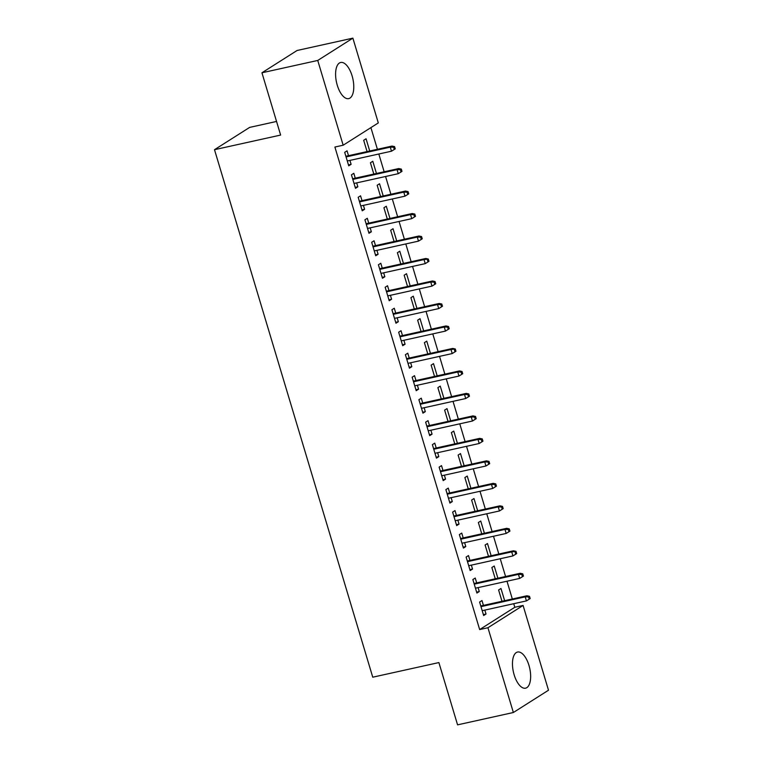 <?xml version="1.0" encoding="UTF-8"?>
<svg xmlns="http://www.w3.org/2000/svg" width="763" height="763" viewBox="0 0 763 763"><rect width="100%" height="100%" fill="white"/><g stroke="black" fill="none" stroke-linecap="round" stroke-linejoin="round"><path stroke-width="1.14" d="M514.148 674.807A18.503 8.355 -102.5 0 1 517.562 652.041A18.503 8.355 -102.5 0 1 528.969 665.412A18.503 8.355 -102.5 0 1 525.554 688.178A18.503 8.355 -102.5 0 1 514.148 674.807M337.275 85.256A18.503 8.355 -102.5 0 1 340.689 62.48A18.503 8.355 -102.5 0 1 352.096 75.852A18.503 8.355 -102.5 0 1 348.681 98.618A18.503 8.355 -102.5 0 1 337.275 85.256M514.806 607.272L523.075 605.45L548.502 690.219L513.365 712.508L457.571 724.85L438.887 662.57L372.754 677.191L214.498 149.691L280.631 135.07L261.938 72.781L297.074 50.492L352.878 38.15L378.305 122.919L343.169 145.208L334.9 147.04L479.669 629.57L514.806 607.272L513.737 603.705M512.326 598.993L506.994 581.225M505.573 576.513L500.242 558.735M498.83 554.024L493.499 536.255M492.087 531.544L486.756 513.766M485.344 509.055L480.003 491.277M478.592 486.575L473.26 468.797M471.849 464.085L466.517 446.307M465.106 441.605L459.765 423.827M458.353 419.116L453.022 401.338M451.61 396.636L446.279 378.858M444.867 374.147L439.536 356.369M438.115 351.657L432.783 333.889M431.372 329.177L426.04 311.399M424.629 306.688L419.297 288.919M417.886 284.208L412.545 266.43M411.133 261.719L405.802 243.95M404.39 239.239L399.059 221.461M397.647 216.749L392.316 198.981M390.894 194.269L385.563 176.491M384.151 171.78L378.82 154.002M377.408 149.3L370.904 127.621M276.54 121.451L249.635 127.402L214.498 149.691M497.896 578.211L494.224 566.003L491.849 567.5L495.244 578.793M476.694 582.903L475.235 578.049L472.86 579.556L476.904 593.051L479.278 591.544L478.105 587.605M484.4 533.242L480.738 521.024L478.363 522.531L481.749 533.823M463.198 537.934L461.739 533.079L459.374 534.586L463.418 548.072L465.792 546.575L464.61 542.636M470.905 488.272L467.242 476.055L464.867 477.562L468.263 488.854M449.703 492.965L448.253 488.11L445.878 489.617L449.922 503.103L452.297 501.596L451.124 497.667M457.418 443.303L453.756 431.085L451.381 432.592L454.767 443.885M436.217 447.986L434.757 443.141L432.383 444.648L436.436 458.134L438.811 456.627L437.628 452.697M443.923 398.334L440.261 386.116L437.886 387.623L441.272 398.915M422.721 403.017L421.271 398.172L418.897 399.678L422.94 413.164L425.315 411.658L424.133 407.728M430.437 353.364L426.765 341.147L424.4 342.654L427.785 353.946M409.235 358.047L407.776 353.202L405.401 354.709L409.454 368.195L411.82 366.688L410.647 362.759M416.941 308.395L413.279 296.178L410.904 297.684L414.29 308.977M395.739 313.078L394.28 308.233L391.915 309.74L395.959 323.226L398.334 321.719L397.151 317.789M403.446 263.426L399.783 251.208L397.409 252.715L400.804 264.008M382.244 268.109L380.794 263.264L378.419 264.771L382.463 278.257L384.838 276.75L383.665 272.82M389.96 218.447L386.297 206.239L383.923 207.746L387.308 219.038M368.758 223.139L367.299 218.294L364.924 219.792L368.977 233.287L371.352 231.78L370.169 227.851M376.464 173.478L372.802 161.27L370.427 162.777L373.813 174.069M355.262 178.17L353.813 173.315L351.438 174.822L355.482 188.318L357.857 186.811L356.674 182.882M348.519 155.69L347.06 150.836L344.685 152.342L348.739 165.829L351.114 164.322L349.931 160.392M369.721 150.998L366.059 138.78L363.684 140.287L367.07 151.579M362.015 200.659L360.556 195.805L358.181 197.312L362.225 210.798L364.6 209.3L363.426 205.361M383.217 195.967L379.545 183.749L377.17 185.256L380.565 196.549M375.501 245.629L374.051 240.774L371.676 242.281L375.72 255.777L378.095 254.27L376.912 250.331M396.703 240.936L393.04 228.728L390.666 230.226L394.051 241.518M388.996 290.598L387.537 285.744L385.162 287.25L389.216 300.746L391.591 299.239L390.408 295.31M410.198 285.906L406.536 273.698L404.161 275.205L407.547 286.497M402.483 335.567L401.033 330.713L398.658 332.22L402.702 345.715L405.077 344.208L403.904 340.279M423.684 330.875L420.022 318.667L417.647 320.174L421.033 331.466M415.978 380.537L414.519 375.682L412.144 377.189L416.197 390.685L418.572 389.178L417.39 385.248M437.18 375.844L433.518 363.636L431.143 365.143L434.529 376.436M429.474 425.506L428.014 420.651L425.64 422.158L429.683 435.654L432.058 434.147L430.885 430.218M450.666 420.814L447.004 408.606L444.629 410.113L448.024 421.405M442.96 470.475L441.51 465.621L439.135 467.128L443.179 480.623L445.554 479.116L444.371 475.187M464.162 465.783L460.499 453.575L458.124 455.082L461.51 466.374M456.455 515.445L454.996 510.59L452.621 512.097L456.675 525.593L459.049 524.086L457.867 520.156M477.657 510.752L473.995 498.544L471.62 500.051L475.006 511.344M469.941 560.414L468.492 555.569L466.117 557.066L470.161 570.562L472.535 569.055L471.353 565.125M491.143 555.722L487.481 543.514L485.106 545.02L488.492 556.313M483.437 605.383L481.978 600.538L479.603 602.045L483.656 615.531L486.031 614.024L484.848 610.095M504.639 600.7L500.976 588.483L498.601 589.99L501.987 601.282M513.365 712.508L487.939 627.739L523.075 605.45M261.938 72.781L317.742 60.449L352.878 38.15M479.669 629.57L487.939 627.739M343.169 145.208L317.742 60.449M348.462 164.913L351.114 164.322M355.205 187.393L357.857 186.811M361.958 209.882L364.6 209.3M368.701 232.362L371.352 231.78M375.444 254.852L378.095 254.27M382.187 277.341L384.838 276.75M388.939 299.821L391.591 299.239M395.682 322.31L398.334 321.719M402.425 344.79L405.077 344.208M409.178 367.28L411.82 366.688M415.921 389.759L418.572 389.178M422.664 412.249L425.315 411.658M429.407 434.729L432.058 434.147M436.159 457.218L438.811 456.627M442.902 479.698L445.554 479.116M449.645 502.188L452.297 501.596M456.398 524.667L459.049 524.086M463.141 547.157L465.792 546.575M469.884 569.646L472.535 569.055M476.637 592.126L479.278 591.544M483.38 614.616L486.031 614.024M393.632 147.221L394.299 149.462L395.253 148.861L394.576 146.61L393.632 147.221L390.294 147.154L391.505 151.198L347.279 160.983M346.068 156.93L390.294 147.154L392.001 146.067L345.868 156.272M394.576 146.61L392.001 146.067M391.505 151.198L394.299 149.462M400.375 169.701L401.052 171.952L401.996 171.351L401.328 169.1L400.375 169.701L397.037 169.634L398.248 173.687L354.032 183.463M352.811 179.419L397.037 169.634L398.744 168.556L352.611 178.752M401.328 169.1L398.744 168.556M398.248 173.687L401.052 171.952M407.118 192.19L407.795 194.431L408.749 193.831L408.071 191.589L407.118 192.19L403.78 192.123L405 196.167L360.775 205.953M359.564 201.899L403.78 192.123L405.496 191.036L359.363 201.241M408.071 191.589L405.496 191.036M405 196.167L407.795 194.431M413.87 214.67L414.538 216.921L415.492 216.32L414.814 214.069L413.87 214.67L410.532 214.603L411.743 218.657L367.518 228.433M366.307 224.389L410.532 214.603L412.239 213.526L366.106 223.731M414.814 214.069L412.239 213.526M411.743 218.657L414.538 216.921M420.613 237.159L421.29 239.41L422.235 238.8L421.558 236.559L420.613 237.159L417.275 237.093L418.486 241.137L374.261 250.922M373.05 246.878L417.275 237.093L418.982 236.005L372.849 246.211M421.558 236.559L418.982 236.005M418.486 241.137L421.29 239.41M427.356 259.639L428.033 261.89L428.978 261.289L428.31 259.038L424.018 259.582L425.239 263.626L381.014 273.402M379.793 269.358L424.018 259.582L425.735 258.495L379.602 268.7M428.31 259.038L425.735 258.495M425.239 263.626L428.033 261.89M434.099 282.129L434.776 284.38L435.73 283.769L435.053 281.528L434.099 282.129L430.771 282.062L431.982 286.106L387.757 295.891M386.545 291.847L430.771 282.062L432.478 280.975L386.345 291.18M435.053 281.528L432.478 280.975M431.982 286.106L434.776 284.38M440.852 304.609L441.519 306.86L442.473 306.259L441.796 304.008L440.852 304.609L437.514 304.551L438.725 308.595L394.5 318.381M393.288 314.327L437.514 304.551L439.221 303.464L393.088 313.669M441.796 304.008L439.221 303.464M438.725 308.595L441.519 306.86M447.595 327.098L448.272 329.349L449.216 328.739L448.549 326.497L447.595 327.098L444.257 327.031L445.478 331.085L401.252 340.861M400.031 336.817L444.257 327.031L445.964 325.944L399.831 336.149M448.549 326.497L445.964 325.944M445.478 331.085L448.272 329.349M454.338 349.578L455.015 351.829L455.969 351.228L455.292 348.977L451.009 349.521L452.221 353.565L407.995 363.35M406.784 359.297L451.009 349.521L452.717 348.433L406.584 358.639M455.292 348.977L452.717 348.433M452.221 353.565L455.015 351.829M461.09 372.067L461.758 374.318L462.712 373.717L462.035 371.467L461.09 372.067L457.752 372.001L458.964 376.054L414.738 385.83M413.527 381.786L457.752 372.001L459.46 370.923L413.327 381.119M462.035 371.467L459.46 370.923M458.964 376.054L461.758 374.318M467.833 394.547L468.511 396.798L469.455 396.197L468.778 393.946L467.833 394.547L464.495 394.49L465.707 398.534L421.491 408.319M420.27 404.266L464.495 394.49L466.203 393.403L420.07 403.608M468.778 393.946L466.203 393.403M465.707 398.534L468.511 396.798M474.576 417.037L475.254 419.288L476.207 418.687L475.53 416.436L474.576 417.037L471.238 416.97L472.459 421.023L428.234 430.799M427.022 426.755L471.238 416.97L472.955 415.892L426.822 426.088M475.53 416.436L472.955 415.892M472.459 421.023L475.254 419.288M481.319 439.526L481.997 441.767L482.95 441.167L482.273 438.916L481.319 439.526L477.991 439.459L479.202 443.503L434.977 453.289M433.766 449.235L477.991 439.459L479.698 438.372L433.565 448.577M482.273 438.916L479.698 438.372M479.202 443.503L481.997 441.767M488.072 462.006L488.749 464.257L489.693 463.656L489.016 461.405L488.072 462.006L484.734 461.939L485.945 465.993L441.72 475.769M440.509 471.725L484.734 461.939L486.441 460.862L440.308 471.057M489.016 461.405L486.441 460.862M485.945 465.993L488.749 464.257M494.815 484.495L495.492 486.737L496.436 486.136L495.769 483.885L494.815 484.495L491.477 484.429L492.698 488.473L448.472 498.258M447.252 494.205L491.477 484.429L493.194 483.341L447.061 493.547M495.769 483.885L493.194 483.341M492.698 488.473L495.492 486.737M501.558 506.975L502.235 509.226L503.189 508.625L502.512 506.374L501.558 506.975L498.229 506.909L499.441 510.962L455.215 520.738M454.004 516.694L498.229 506.909L499.937 505.831L453.804 516.036M502.512 506.374L499.937 505.831M499.441 510.962L502.235 509.226M508.311 529.465L508.978 531.706L509.932 531.105L509.255 528.864L508.311 529.465L504.972 529.398L506.184 533.442L461.958 543.227M460.747 539.183L504.972 529.398L506.68 528.311L460.547 538.516M509.255 528.864L506.68 528.311M506.184 533.442L508.978 531.706M515.054 551.945L515.731 554.196L516.675 553.595L516.007 551.344L511.715 551.887L512.927 555.931L468.711 565.707M467.49 561.663L511.715 551.887L513.423 550.8L467.29 561.005M516.007 551.344L513.423 550.8M512.927 555.931L515.731 554.196M521.797 574.434L522.474 576.685L523.428 576.075L522.75 573.833L521.797 574.434L518.458 574.367L519.679 578.411L475.454 588.197M474.243 584.153L518.458 574.367L520.175 573.28L474.042 583.485M522.75 573.833L520.175 573.28M519.679 578.411L522.474 576.685M528.549 596.914L529.217 599.165L530.171 598.564L529.493 596.313L528.549 596.914L525.211 596.857L526.422 600.901L482.197 610.677M480.986 606.633L525.211 596.857L526.918 595.769L480.785 605.975M529.493 596.313L526.918 595.769M526.422 600.901L529.217 599.165"/></g></svg>
